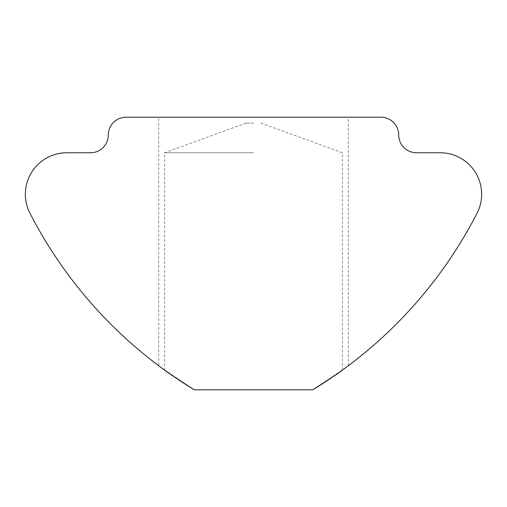 <?xml version="1.0" encoding="UTF-8"?>
<svg xmlns="http://www.w3.org/2000/svg" width="507" height="507" viewBox="0 0 507 507"><rect width="100%" height="100%" fill="white"/><g stroke="black" fill="none" stroke-linecap="round" stroke-linejoin="round"><path stroke-width="0.38" stroke-dasharray="2.54 1.9" d="M345.742 367.645L312.762 389.794A444.449 444.449 0 0 0 477.068 213.194A41.479 41.479 0 0 0 440.171 152.759L416.462 152.759A17.777 17.777 0 0 1 398.686 134.982A17.777 17.777 0 0 0 380.909 117.206L126.091 117.206A17.777 17.777 0 0 0 108.314 134.982A17.777 17.777 0 0 1 90.538 152.759L66.829 152.759A41.479 41.479 0 0 0 29.932 213.194A444.449 444.449 0 0 0 194.238 389.794L253.5 389.794L194.238 389.794C175.542 377.835 165.669 371.27 164.61 370.104C165.555 371.187 175.428 377.753 194.238 389.794L161.258 367.651M253.5 152.759L164.61 152.759L253.5 152.759M253.5 123.131L246.015 123.131L253.5 123.131M312.762 389.794L194.238 389.794L312.762 389.794C331.458 377.835 341.331 371.27 342.39 370.104C341.445 371.187 331.572 377.753 312.762 389.794L194.238 389.794C171.892 375.364 160.041 367.341 158.685 365.737L158.685 117.206L348.315 117.206L158.685 117.206M348.315 365.737L348.315 117.206M330.741 378.254L342.219 370.224M246.015 123.131L164.61 152.759L164.61 370.104M342.39 370.104L342.39 152.759L260.985 123.131"/><path stroke-width="0.76" d="M312.762 389.794A444.449 444.449 0 0 0 477.068 213.194A41.479 41.479 0 0 0 440.171 152.759L416.462 152.759A17.777 17.777 0 0 1 398.686 134.982A17.777 17.777 0 0 0 380.909 117.206L126.091 117.206A17.777 17.777 0 0 0 108.314 134.982A17.777 17.777 0 0 1 90.538 152.759L66.829 152.759A41.479 41.479 0 0 0 29.932 213.194A444.449 444.449 0 0 0 194.238 389.794C175.542 377.835 165.669 371.27 164.61 370.104C165.555 371.187 175.428 377.753 194.238 389.794L312.762 389.794C331.458 377.835 341.331 371.27 342.39 370.104C341.445 371.187 331.572 377.753 312.762 389.794L330.741 378.254M161.258 367.651L158.685 365.737M342.219 370.224L345.742 367.645"/></g></svg>
